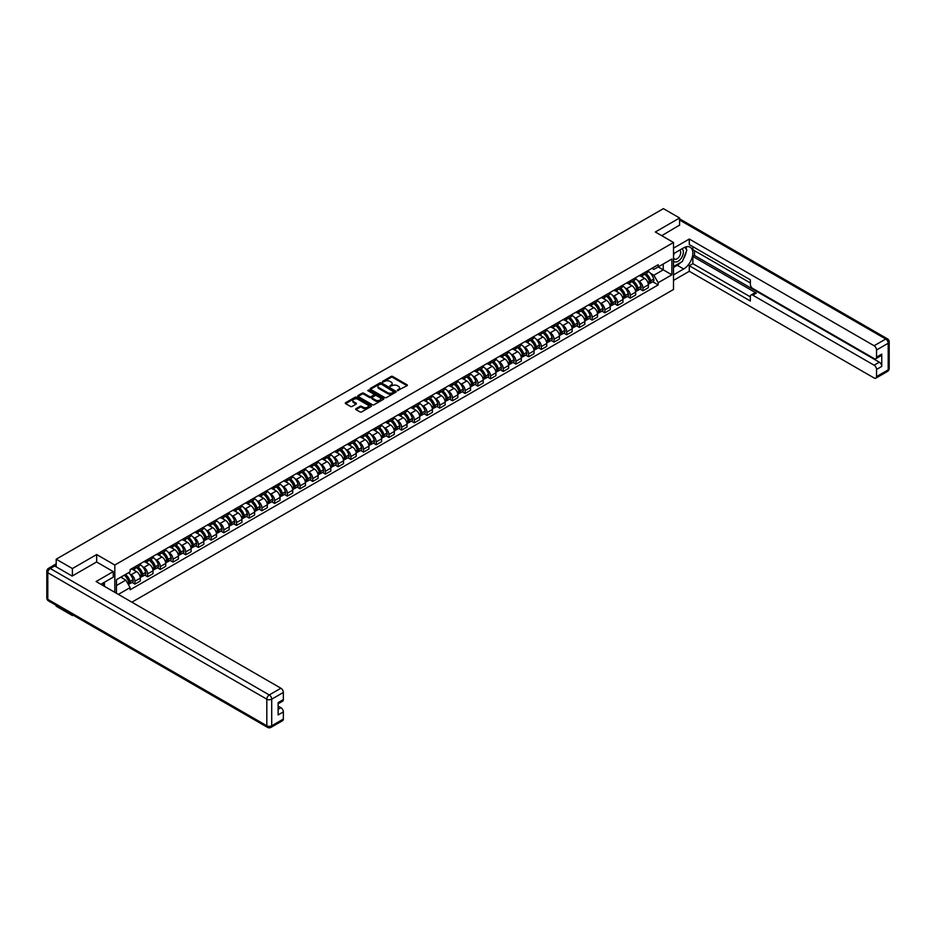 <?xml version="1.0" encoding="UTF-8"?>
<svg xmlns="http://www.w3.org/2000/svg" width="936" height="936" viewBox="0 0 936 936"><rect width="100%" height="100%" fill="white"/><g stroke="black" fill="none" stroke-linecap="round" stroke-linejoin="round"><path stroke-width="1.4" d="M397.437 390.605L407.043 385.702A1.135 0.655 0 0 0 407.043 384.778L392.664 376.471A1.135 0.655 0 0 0 391.061 376.471L382.567 381.373L382.567 382.028L384.79 381.385A3.615 2.083 0 0 1 389.902 381.385L391.108 382.075A3.615 2.083 0 0 1 392.161 383.561A3.615 2.083 0 0 1 391.108 385.035L390.008 386.311L392.219 385.679A3.615 2.083 0 0 1 397.332 385.679L398.537 386.369A3.615 2.083 0 0 1 399.59 387.843A3.615 2.083 0 0 1 398.537 389.329L397.437 389.961M355.984 408.681A1.135 0.655 0 0 0 355.984 409.605L360.009 411.934A1.135 0.655 0 0 0 361.612 411.934L371.042 406.493A1.135 0.655 0 0 0 371.042 405.569L356.663 397.262A1.135 0.655 0 0 0 355.06 397.262L345.63 402.702A1.135 0.655 0 0 0 345.63 403.627L350.509 406.446A1.135 0.655 0 0 0 352.1 406.446L356.136 404.106A1.135 0.655 0 0 0 356.136 403.194L353.726 401.79A3.019 1.743 0 0 1 352.837 400.561A3.019 1.743 0 0 1 354.697 398.947A3.019 1.743 0 0 1 357.997 399.321L367.462 404.797A3.019 1.743 0 0 1 368.351 406.025A3.019 1.743 0 0 1 366.491 407.64A3.019 1.743 0 0 1 363.191 407.265L361.612 406.353A1.135 0.655 0 0 0 360.009 406.353L355.984 408.681L355.984 409.605L360.009 407.289L360.009 406.353M114.812 565.028L96.665 554.545L72.4 568.55L56.195 559.201L663.402 208.634L679.595 217.983L655.34 231.999L673.499 242.482L114.812 565.028L114.812 592.336M384.871 397.578A1.135 0.655 0 0 0 386.463 397.578L395.893 392.137A1.135 0.655 0 0 0 395.893 391.213L381.514 382.906A1.135 0.655 0 0 0 379.911 382.906L370.48 388.358A1.135 0.655 0 0 0 370.48 389.282L384.871 397.578M368.047 390.78L383.456 399.321L374.037 404.761A1.135 0.655 0 0 1 372.446 404.761L358.055 396.454L362.092 394.138L362.092 393.202L358.055 395.53A1.135 0.655 0 0 0 358.055 396.454L358.055 395.53M362.092 394.138A1.135 0.655 0 0 1 363.695 394.138L363.695 393.202A1.135 0.655 0 0 0 362.092 393.202M363.695 393.202L369.521 396.571A1.135 0.655 0 0 0 371.124 396.571L373.803 395.027A1.135 0.655 0 0 0 373.803 394.103L367.731 390.593L368.842 389.949L383.467 398.385A1.135 0.655 0 0 1 383.467 399.309L383.467 398.385M72.4 614.706L72.4 615.56L56.195 606.2L56.195 605.346M131.871 602.187L673.499 289.481L673.499 242.482M72.4 615.56L73.137 615.127M72.4 568.55L72.4 575.933M56.195 559.201L56.195 566.865M679.595 225.365L679.595 217.983M642.962 273.499A5.3 3.054 60 0 1 641.862 275.874L647.244 272.774A5.3 3.054 -120 0 0 648.332 270.399M637.861 280.66L639.218 281.443A5.3 3.054 60 0 1 642.962 287.937L648.332 284.825A5.3 3.054 -120 0 0 644.588 278.343L640.75 276.12M648.332 284.825L648.332 287.691L642.962 290.803L640.048 289.119M641.862 275.874A5.3 3.054 60 0 1 639.265 275.64M642.962 287.937L642.962 290.803M630.267 280.835A5.3 3.054 60 0 1 629.168 283.21L634.538 280.11A5.3 3.054 -120 0 0 635.638 277.735M627.354 296.455L630.267 298.128L635.638 295.027L635.638 292.161A5.3 3.054 -120 0 0 631.894 285.679L628.044 283.456M629.168 283.21A5.3 3.054 60 0 1 626.558 282.976M625.166 287.995L626.512 288.779A5.3 3.054 60 0 1 630.267 295.261L630.267 298.128M617.561 288.171A5.3 3.054 60 0 1 616.461 290.546L621.843 287.446A5.3 3.054 -120 0 0 622.931 285.059M614.648 303.779L617.561 305.464L622.931 302.363L622.931 299.497A5.3 3.054 -120 0 0 619.187 293.003L615.338 290.792M616.461 290.546A5.3 3.054 60 0 1 613.852 290.3M612.46 295.331L613.817 296.115A5.3 3.054 60 0 1 617.561 302.597L617.561 305.464M604.855 295.495A5.3 3.054 60 0 1 603.767 297.882L609.137 294.77A5.3 3.054 -120 0 0 610.237 292.395M601.942 311.115L604.855 312.8L610.237 309.699L610.237 306.832A5.3 3.054 -120 0 0 606.493 300.339L602.644 298.116M603.767 297.882A5.3 3.054 60 0 1 601.158 297.636M599.765 302.656L601.111 303.44A5.3 3.054 60 0 1 604.855 309.933L604.855 312.8M592.16 302.831A5.3 3.054 60 0 1 591.061 305.206L596.431 302.106A5.3 3.054 -120 0 0 597.531 299.731M589.247 318.451L592.16 320.135L597.531 317.023L597.531 314.157A5.3 3.054 -120 0 0 593.787 307.675L589.937 305.452M591.061 305.206A5.3 3.054 60 0 1 588.451 304.972M587.059 309.991L588.416 310.775A5.3 3.054 60 0 1 592.16 317.269L592.16 320.135M579.454 310.167A5.3 3.054 60 0 1 578.366 312.542L583.736 309.442A5.3 3.054 -120 0 0 584.836 307.066M576.541 325.786L579.454 327.46L584.836 324.359L584.836 321.493A5.3 3.054 -120 0 0 581.092 315.011L577.243 312.788M578.366 312.542A5.3 3.054 60 0 1 575.757 312.308M574.353 317.327L575.71 318.111A5.3 3.054 60 0 1 579.454 324.593L579.454 327.46M566.76 317.503A5.3 3.054 60 0 1 565.66 319.878L571.03 316.777A5.3 3.054 -120 0 0 572.13 314.391M563.846 333.111L566.76 334.795L572.13 331.695L572.13 328.829A5.3 3.054 -120 0 0 568.386 322.335L564.537 320.124M565.66 319.878A5.3 3.054 60 0 1 563.051 319.632M561.659 324.663L563.016 325.447A5.3 3.054 60 0 1 566.76 331.929L566.76 334.795M554.053 324.827A5.3 3.054 60 0 1 552.965 327.214L558.336 324.102A5.3 3.054 -120 0 0 559.435 321.727M551.14 340.447L554.053 342.131L559.435 339.031L559.435 336.164A5.3 3.054 -120 0 0 555.68 329.671L551.842 327.448M552.965 327.214A5.3 3.054 60 0 1 550.356 326.968M548.952 331.987L550.309 332.771A5.3 3.054 60 0 1 554.053 339.265L554.053 342.131M541.359 332.163A5.3 3.054 60 0 1 540.259 334.538L545.63 331.438A5.3 3.054 -120 0 0 546.729 329.062M538.446 347.782L541.359 349.467L546.729 346.355L546.729 343.489A5.3 3.054 -120 0 0 542.985 337.007L539.136 334.784M540.259 334.538A5.3 3.054 60 0 1 537.65 334.304M536.258 339.323L537.615 340.107A5.3 3.054 60 0 1 541.359 346.589L541.359 349.467M528.653 339.499A5.3 3.054 60 0 1 527.553 341.874L532.935 338.774A5.3 3.054 -120 0 0 534.023 336.398M525.74 355.107L528.653 356.791L534.023 353.691L534.023 350.825A5.3 3.054 -120 0 0 530.279 344.343L526.441 342.12M527.553 341.874A5.3 3.054 60 0 1 524.956 341.64M523.552 346.659L524.909 347.443A5.3 3.054 60 0 1 528.653 353.925L528.653 356.791M515.958 346.835A5.3 3.054 60 0 1 514.858 349.21L520.229 346.109A5.3 3.054 -120 0 0 521.329 343.723M513.045 362.443L515.958 364.127L521.329 361.027L521.329 358.16A5.3 3.054 -120 0 0 517.585 351.667L513.735 349.456M514.858 349.21A5.3 3.054 60 0 1 512.249 348.964M510.857 353.995L512.214 354.767A5.3 3.054 60 0 1 515.958 361.261L515.958 364.127M503.252 354.159A5.3 3.054 60 0 1 502.152 356.534L507.534 353.434A5.3 3.054 -120 0 0 508.622 351.058M500.339 369.779L503.252 371.463L508.622 368.363L508.622 365.485A5.3 3.054 -120 0 0 504.878 359.003L501.041 356.78M502.152 356.534A5.3 3.054 60 0 1 499.543 356.3M498.151 361.319L499.508 362.103A5.3 3.054 60 0 1 503.252 368.597L503.252 371.463M490.558 361.495A5.3 3.054 60 0 1 489.458 363.87L494.828 360.769A5.3 3.054 -120 0 0 495.928 358.394M487.633 377.114L490.558 378.787L495.928 375.687L495.928 372.82A5.3 3.054 -120 0 0 492.184 366.339L488.335 364.116M489.458 363.87A5.3 3.054 60 0 1 486.849 363.636M485.456 368.655L486.802 369.439A5.3 3.054 60 0 1 490.558 375.921L490.558 378.787M477.851 368.831A5.3 3.054 60 0 1 476.752 371.206L482.134 368.105A5.3 3.054 -120 0 0 483.222 365.73M474.938 384.439L477.851 386.123L483.222 383.023L483.222 380.156A5.3 3.054 -120 0 0 479.478 373.675L475.628 371.452M476.752 371.206A5.3 3.054 60 0 1 474.142 370.972M472.75 375.991L474.107 376.775A5.3 3.054 60 0 1 477.851 383.257L477.851 386.123M465.145 376.155A5.3 3.054 60 0 1 464.057 378.542L469.427 375.441A5.3 3.054 -120 0 0 470.527 373.055M462.232 391.774L465.145 393.459L470.527 390.359L470.527 387.492A5.3 3.054 -120 0 0 466.783 380.999L462.934 378.776M464.057 378.542A5.3 3.054 60 0 1 461.448 378.296M460.056 383.327L461.401 384.099A5.3 3.054 60 0 1 465.145 390.593L465.145 393.459M452.451 383.491A5.3 3.054 60 0 1 451.351 385.866L456.721 382.765A5.3 3.054 -120 0 0 457.821 380.39M449.537 399.11L452.451 400.795L457.821 397.695L457.821 394.816A5.3 3.054 -120 0 0 454.077 388.335L450.228 386.112M451.351 385.866A5.3 3.054 60 0 1 448.742 385.632M447.349 390.651L448.707 391.435A5.3 3.054 60 0 1 452.451 397.929L452.451 400.795M439.745 390.827A5.3 3.054 60 0 1 438.656 393.202L444.027 390.101A5.3 3.054 -120 0 0 445.126 387.726M436.831 406.446L439.745 408.119L445.126 405.019L445.126 402.152A5.3 3.054 -120 0 0 441.382 395.671L437.533 393.448M438.656 393.202A5.3 3.054 60 0 1 436.047 392.968M434.643 397.987L436 398.771A5.3 3.054 60 0 1 439.745 405.253L439.745 408.119M427.05 398.163A5.3 3.054 60 0 1 425.95 400.538L431.32 397.437A5.3 3.054 -120 0 0 432.42 395.062M424.137 413.77L427.05 415.455L432.42 412.355L432.42 409.488A5.3 3.054 -120 0 0 428.676 402.995L424.827 400.784M425.95 400.538A5.3 3.054 60 0 1 423.341 400.292M421.949 405.323L423.306 406.107A5.3 3.054 60 0 1 427.05 412.589L427.05 415.455M414.344 405.487A5.3 3.054 60 0 1 413.256 407.874L418.626 404.761A5.3 3.054 -120 0 0 419.726 402.386M411.43 421.106L414.344 422.791L419.726 419.691L419.726 416.824A5.3 3.054 -120 0 0 415.97 410.331L412.132 408.108M413.256 407.874A5.3 3.054 60 0 1 410.647 407.628M409.243 412.659L410.6 413.431A5.3 3.054 60 0 1 414.344 419.925L414.344 422.791M401.649 412.823A5.3 3.054 60 0 1 400.55 415.198L405.92 412.097A5.3 3.054 -120 0 0 407.02 409.722M398.736 428.442L401.649 430.127L407.02 427.015L407.02 424.148A5.3 3.054 -120 0 0 403.276 417.667L399.426 415.444M400.55 415.198A5.3 3.054 60 0 1 397.94 414.964M396.548 419.983L397.905 420.767A5.3 3.054 60 0 1 401.649 427.261L401.649 430.127M388.943 420.159A5.3 3.054 60 0 1 387.843 422.534L393.225 419.433A5.3 3.054 -120 0 0 394.313 417.058M386.03 435.778L388.943 437.451L394.313 434.351L394.313 431.484A5.3 3.054 -120 0 0 390.569 425.002L386.732 422.779M387.843 422.534A5.3 3.054 60 0 1 385.246 422.3M383.842 427.319L385.199 428.103A5.3 3.054 60 0 1 388.943 434.585L388.943 437.451M376.249 427.495A5.3 3.054 60 0 1 375.149 429.87L380.519 426.769A5.3 3.054 -120 0 0 381.619 424.382M373.335 443.102L376.249 444.787L381.619 441.687L381.619 438.82A5.3 3.054 -120 0 0 377.875 432.327L374.026 430.115M375.149 429.87A5.3 3.054 60 0 1 372.54 429.624M371.147 434.655L372.505 435.439A5.3 3.054 60 0 1 376.249 441.921L376.249 444.787M363.542 434.819A5.3 3.054 60 0 1 362.443 437.206L367.825 434.093A5.3 3.054 -120 0 0 368.913 431.718M360.629 450.438L363.542 452.123L368.913 449.023L368.913 446.156A5.3 3.054 -120 0 0 365.169 439.663L361.331 437.44M362.443 437.206A5.3 3.054 60 0 1 359.834 436.96M358.441 441.979L359.798 442.763A5.3 3.054 60 0 1 363.542 449.257L363.542 452.123M350.848 442.155A5.3 3.054 60 0 1 349.748 444.53L355.118 441.429A5.3 3.054 -120 0 0 356.218 439.054M347.923 457.774L350.848 459.459L356.218 456.347L356.218 453.48A5.3 3.054 -120 0 0 352.474 446.998L348.625 444.775M349.748 444.53A5.3 3.054 60 0 1 347.139 444.296M345.747 449.315L347.092 450.099A5.3 3.054 60 0 1 350.848 456.581L350.848 459.459M338.142 449.491A5.3 3.054 60 0 1 337.042 451.866L342.412 448.765A5.3 3.054 -120 0 0 343.512 446.39M335.228 465.098L338.142 466.783L343.512 463.683L343.512 460.816A5.3 3.054 -120 0 0 339.768 454.334L335.919 452.111M337.042 451.866A5.3 3.054 60 0 1 334.433 451.632M333.04 456.651L334.398 457.435A5.3 3.054 60 0 1 338.142 463.917L338.142 466.783M325.435 456.826A5.3 3.054 60 0 1 324.347 459.202L329.718 456.101A5.3 3.054 -120 0 0 330.817 453.714M322.522 472.434L325.435 474.119L330.817 471.019L330.817 468.152A5.3 3.054 -120 0 0 327.073 461.659L323.224 459.447M324.347 459.202A5.3 3.054 60 0 1 321.738 458.956M320.346 463.987L321.691 464.771A5.3 3.054 60 0 1 325.435 471.253L325.435 474.119M312.741 464.151A5.3 3.054 60 0 1 311.641 466.526L317.011 463.425A5.3 3.054 -120 0 0 318.111 461.05M309.828 479.77L312.741 481.455L318.111 478.354L318.111 475.488A5.3 3.054 -120 0 0 314.367 468.995L310.518 466.771M311.641 466.526A5.3 3.054 60 0 1 309.032 466.292M307.64 471.311L308.997 472.095A5.3 3.054 60 0 1 312.741 478.589L312.741 481.455M300.035 471.487A5.3 3.054 60 0 1 298.947 473.862L304.317 470.761A5.3 3.054 -120 0 0 305.417 468.386M297.121 487.106L300.035 488.779L305.417 485.679L305.417 482.812A5.3 3.054 -120 0 0 301.673 476.33L297.823 474.107M298.947 473.862A5.3 3.054 60 0 1 296.338 473.628M294.934 478.647L296.291 479.431A5.3 3.054 60 0 1 300.035 485.913L300.035 488.779M287.34 478.822A5.3 3.054 60 0 1 286.24 481.198L291.611 478.097A5.3 3.054 -120 0 0 292.711 475.722M284.427 494.43L287.34 496.115L292.711 493.015L292.711 490.148A5.3 3.054 -120 0 0 288.967 483.666L285.117 481.443M286.24 481.198A5.3 3.054 60 0 1 283.631 480.964M282.239 485.983L283.596 486.767A5.3 3.054 60 0 1 287.34 493.249L287.34 496.115M274.634 486.147A5.3 3.054 60 0 1 273.534 488.534L278.916 485.433A5.3 3.054 -120 0 0 280.004 483.046M271.721 501.766L274.634 503.451L280.016 500.35L280.016 497.484A5.3 3.054 -120 0 0 276.26 490.99L272.423 488.779M273.534 488.534A5.3 3.054 60 0 1 270.937 488.288M269.533 493.319L270.89 494.091A5.3 3.054 60 0 1 274.634 500.584L274.634 503.451M261.94 493.483A5.3 3.054 60 0 1 260.84 495.858L266.21 492.757A5.3 3.054 -120 0 0 267.31 490.382M259.026 509.102L261.94 510.787L267.31 507.686L267.31 504.808A5.3 3.054 -120 0 0 263.566 498.326L259.717 496.103M260.84 495.858A5.3 3.054 60 0 1 258.231 495.624M256.838 500.643L258.196 501.427A5.3 3.054 60 0 1 261.94 507.92L261.94 510.787M249.233 500.818A5.3 3.054 60 0 1 248.134 503.194L253.516 500.093A5.3 3.054 -120 0 0 254.604 497.718M246.32 516.438L249.233 518.111L254.604 515.011L254.604 512.144A5.3 3.054 -120 0 0 250.86 505.662L247.022 503.439M248.134 503.194A5.3 3.054 60 0 1 245.536 502.96M244.132 507.979L245.489 508.763A5.3 3.054 60 0 1 249.233 515.245L249.233 518.111M236.539 508.154A5.3 3.054 60 0 1 235.439 510.529L240.809 507.429A5.3 3.054 -120 0 0 241.909 505.054M233.626 523.762L236.539 525.447L241.909 522.346L241.909 519.48A5.3 3.054 -120 0 0 238.165 512.998L234.316 510.775M235.439 510.529A5.3 3.054 60 0 1 232.83 510.284M231.438 515.315L232.783 516.099A5.3 3.054 60 0 1 236.539 522.58L236.539 525.447M223.833 515.479A5.3 3.054 60 0 1 222.733 517.865L228.115 514.753A5.3 3.054 -120 0 0 229.203 512.378M220.919 531.098L223.833 532.783L229.203 529.682L229.203 526.816A5.3 3.054 -120 0 0 225.459 520.322L221.61 518.099M222.733 517.865A5.3 3.054 60 0 1 220.124 517.62M218.731 522.651L220.089 523.423A5.3 3.054 60 0 1 223.833 529.916L223.833 532.783M211.126 522.814A5.3 3.054 60 0 1 210.038 525.19L215.409 522.089A5.3 3.054 -120 0 0 216.508 519.714M208.213 538.434L211.126 540.119L216.508 537.007L216.508 534.14A5.3 3.054 -120 0 0 212.764 527.658L208.915 525.435M210.038 525.19A5.3 3.054 60 0 1 207.429 524.956M206.037 529.975L207.382 530.759A5.3 3.054 60 0 1 211.126 537.252L211.126 540.119M198.432 530.15A5.3 3.054 60 0 1 197.332 532.525L202.702 529.425A5.3 3.054 -120 0 0 203.802 527.05M195.519 545.77L198.432 547.443L203.802 544.342L203.802 541.476A5.3 3.054 -120 0 0 200.058 534.994L196.209 532.771M197.332 532.525A5.3 3.054 60 0 1 194.723 532.291M193.331 537.311L194.688 538.095A5.3 3.054 60 0 1 198.432 544.577L198.432 547.443M185.726 537.486A5.3 3.054 60 0 1 184.638 539.861L190.008 536.761A5.3 3.054 -120 0 0 191.108 534.374M182.812 553.094L185.726 554.779L191.108 551.678L191.108 548.812A5.3 3.054 -120 0 0 187.364 542.318L183.514 540.107M184.638 539.861A5.3 3.054 60 0 1 182.029 539.616M180.636 544.647L181.982 545.431A5.3 3.054 60 0 1 185.726 551.912L185.726 554.779M173.031 544.81A5.3 3.054 60 0 1 171.931 547.197L177.302 544.085A5.3 3.054 -120 0 0 178.402 541.71M170.118 560.43L173.031 562.115L178.402 559.014L178.402 556.148A5.3 3.054 -120 0 0 174.658 549.654L170.808 547.431M171.931 547.197A5.3 3.054 60 0 1 169.322 546.952M167.93 551.971L169.287 552.755A5.3 3.054 60 0 1 173.031 559.248L173.031 562.115M160.325 552.146A5.3 3.054 60 0 1 159.237 554.521L164.607 551.421A5.3 3.054 -120 0 0 165.707 549.046M157.412 567.766L160.325 569.451L165.707 566.338L165.707 563.472A5.3 3.054 -120 0 0 161.951 556.99L158.114 554.767M159.237 554.521A5.3 3.054 60 0 1 156.628 554.288M155.224 559.307L156.581 560.091A5.3 3.054 60 0 1 160.325 566.584L160.325 569.451M147.631 559.482A5.3 3.054 60 0 1 146.531 561.857L151.901 558.757A5.3 3.054 -120 0 0 153.001 556.382M144.717 575.102L147.631 576.775L153.001 573.674L153.001 570.808A5.3 3.054 -120 0 0 149.257 564.326L145.408 562.103M146.531 561.857A5.3 3.054 60 0 1 143.922 561.623M142.529 566.643L143.887 567.427A5.3 3.054 60 0 1 147.631 573.908L147.631 576.775M134.924 566.818A5.3 3.054 60 0 1 133.825 569.193L139.207 566.093A5.3 3.054 -120 0 0 140.295 563.706M132.011 582.426L134.924 584.111L140.295 581.01L140.295 578.144A5.3 3.054 -120 0 0 136.551 571.65L132.713 569.439M133.825 569.193A5.3 3.054 60 0 1 131.227 568.948M129.823 573.979L131.18 574.762A5.3 3.054 60 0 1 134.924 581.244L134.924 584.111M651.959 268.304L653.878 269.416L671.861 259.026L663.238 264.01L663.238 269.837L653.878 275.243L650.567 273.335M116.45 593.272L116.45 579.688L130.127 571.791L130.127 569.591L658.183 264.712L658.183 266.924L671.861 274.821L658.183 282.719L653.878 275.243M671.861 259.026L671.861 274.821M116.45 585.526L125.81 580.121L130.127 587.586L130.127 589.797L658.183 284.918L658.183 282.719M130.127 587.586L118.357 594.383M96.665 554.545L96.665 562.021M125.81 580.121L120.756 577.196M652.755 281.783L658.183 284.918M397.753 390.721L398.537 390.265A3.615 2.083 0 0 0 399.59 388.791L399.59 387.843M392.161 383.561L392.161 384.497A3.615 2.083 0 0 1 391.108 385.971L390.324 386.428M407.043 384.778L407.043 385.702L392.664 377.419A1.135 0.655 0 0 0 391.061 377.419L382.882 382.134M395.893 391.213L395.893 392.137L381.514 383.854A1.135 0.655 0 0 0 379.911 383.854L370.504 389.282L370.48 388.358M393.904 391.997L381.268 384.064L378.998 384.731A3.615 2.083 0 0 0 377.933 386.205A3.615 2.083 0 0 0 378.998 387.691L387.621 392.664A3.615 2.083 0 0 0 392.746 392.664L393.904 391.997L393.904 392.945L393.904 392.289M377.933 386.205L377.933 387.153A3.615 2.083 0 0 0 378.998 388.627L378.998 387.691M393.904 392.945L392.746 393.611A3.615 2.083 0 0 1 387.621 393.611L378.998 388.627M363.695 394.138L369.521 397.507A1.135 0.655 0 0 0 371.124 397.507L373.803 395.963A1.135 0.655 0 0 0 374.131 395.495L374.131 394.559M375.582 400.058A3.019 1.743 0 0 0 378.869 400.444A3.019 1.743 0 0 0 380.741 398.83A3.019 1.743 0 0 0 379.852 397.589L376.518 395.671A1.135 0.655 0 0 0 374.915 395.671L372.247 397.215A1.135 0.655 0 0 0 372.247 398.139L375.582 400.058L375.582 401.006A3.019 1.743 0 0 0 378.869 401.38A3.019 1.743 0 0 0 380.741 399.766L380.741 398.83M371.908 397.671L371.908 398.619A1.135 0.655 0 0 0 372.247 399.075L372.247 398.139M375.582 401.006L372.247 399.075M368.351 406.025L368.351 406.961A3.019 1.743 0 0 1 366.491 408.576A3.019 1.743 0 0 1 363.191 408.201L361.612 407.289A1.135 0.655 0 0 0 360.009 407.289M352.837 400.561L352.837 401.497A3.019 1.743 0 0 0 353.726 402.737L353.726 401.79M356.136 403.194L356.136 404.106L353.726 402.737M371.03 406.493L356.663 398.198A1.135 0.655 0 0 0 355.06 398.198L345.641 403.638L345.63 402.702M644.962 274.096A7.254 4.189 60 0 1 644.998 274.108A7.254 4.189 60 0 1 649.771 280.624L649.818 280.777A1.416 0.819 60 0 1 649.596 281.876A1.416 0.819 60 0 1 649.561 281.9M644.647 274.271A8.752 5.054 60 0 1 649.455 281.49L649.502 281.642A2.902 1.673 60 0 1 649.034 283.924L648.309 284.345M649.537 283.28A2.902 1.673 -120 0 0 650.345 283.175A2.902 1.673 -120 0 0 650.801 280.894L650.754 280.741A8.752 5.054 -120 0 0 645.945 273.523M648.227 271.323A8.752 5.054 60 0 1 653.726 279.022L653.773 279.174A2.902 1.673 60 0 1 653.316 281.455L650.345 283.175M641.663 275.98A8.752 5.054 60 0 1 643.488 277.711M647.747 277.723L648.859 278.366M673.499 253.714L683.666 247.841A12.952 7.476 120 0 1 690.148 247.198A12.952 7.476 120 0 1 692.137 257.575A12.952 7.476 120 0 1 683.666 268.995L673.499 274.868M673.499 280.414L689.294 271.288L689.294 265.742L750.356 300.994L750.356 296.583A3.451 1.989 -120 0 1 751.07 295.004A3.451 1.989 -120 0 1 752.79 295.168L874.107 365.204L879.313 362.197A3.451 1.989 60 0 1 881.759 366.432L881.759 354.112A3.451 1.989 60 0 1 881.045 355.692L875.827 358.71A3.451 1.989 -120 0 0 876.541 357.119L876.541 349.982A3.451 1.989 -120 0 0 874.107 345.747L885.748 339.031L679.595 220.007M694.5 250.708L694.5 255.493L692.874 256.441L692.874 263.683L689.294 265.742M692.874 246.659L692.874 249.76L750.356 282.953M875.827 358.71A3.451 1.989 -120 0 1 874.107 358.535L752.79 288.499A3.451 1.989 -120 0 1 750.356 284.263L750.356 279.852L689.294 244.589L689.294 239.043L874.107 345.747M673.499 248.169L689.294 239.043M689.294 271.288L874.107 377.992A3.451 1.989 -120 0 0 875.827 378.167A3.451 1.989 -120 0 0 876.541 376.588L876.541 369.439A3.451 1.989 -120 0 0 874.107 365.204M679.595 225.085L661.729 235.685M692.874 256.441L756.37 293.097L752.79 295.168M694.5 255.493L879.313 362.197M692.874 263.683L750.356 296.864M751.07 295.004L754.65 292.933A3.451 1.989 60 0 1 756.37 293.097M673.499 267.439L677.243 265.274A12.952 7.476 120 0 0 680.835 262.361M683.397 258.968A12.952 7.476 120 0 0 686.193 251.784M686.404 249.456A12.952 7.476 120 0 0 686.076 246.823M54.651 565.964L50.252 568.503A3.451 1.989 -120 0 0 48.532 568.339L52.919 565.8A3.451 1.989 60 0 1 54.651 565.964L72.154 576.073L96.583 561.974L113.268 571.603L113.268 577.149L101.708 583.83A12.952 7.476 120 0 0 100.924 584.321M113.268 571.603L96.092 581.525L280.905 688.229A3.451 1.989 60 0 1 283.351 692.453L283.351 699.601A3.451 1.989 60 0 1 282.637 701.181L278.132 703.778M104.399 585.398L104.399 582.274M278.132 709.289L280.905 707.686A3.451 1.989 60 0 1 283.351 711.922L283.351 719.059A3.451 1.989 60 0 1 282.637 720.65L270.995 727.366A3.451 1.989 -120 0 0 271.709 725.786L283.351 719.059M283.351 699.601L278.132 702.608L278.132 714.928L283.351 711.922M280.905 707.686L278.132 706.095M673.499 260.898A7.488 4.317 120 0 0 679.442 260.266A7.488 4.317 120 0 0 683.35 252.112A7.488 4.317 120 0 0 681.981 248.812M674.119 253.352A7.488 4.317 120 0 0 673.499 254.697M673.499 257.201A5.125 2.96 120 0 0 674.528 259.05A5.125 2.96 120 0 0 678.471 257.681A5.125 2.96 120 0 0 680.718 252.521A5.125 2.96 120 0 0 679.653 250.181A5.125 2.96 120 0 0 679.63 250.169M674.54 253.106A5.125 2.96 120 0 0 673.499 256.171M684.848 247.244L686.848 250.099L682.449 261.425L673.663 266.503M102.831 583.175L104.715 586.509M632.256 281.42A7.254 4.189 60 0 1 632.303 281.443A7.254 4.189 60 0 1 637.065 287.949L637.112 288.101A1.416 0.819 60 0 1 636.889 289.212A1.416 0.819 60 0 1 636.854 289.224M631.94 281.607A8.752 5.054 60 0 1 636.749 288.826L636.796 288.978A2.902 1.673 60 0 1 636.34 291.26L635.614 291.681M636.831 290.616A2.902 1.673 -120 0 0 637.638 290.511A2.902 1.673 -120 0 0 638.095 288.229L638.059 288.077A8.752 5.054 -120 0 0 633.251 280.858M635.521 278.659A8.752 5.054 60 0 1 641.031 286.357L641.066 286.51A2.902 1.673 60 0 1 640.61 288.791L637.638 290.511M628.957 283.315A8.752 5.054 60 0 1 630.782 285.035M635.041 285.047L636.152 285.691M619.562 288.756A7.254 4.189 60 0 1 619.597 288.779A7.254 4.189 60 0 1 624.37 295.285L624.417 295.437A1.416 0.819 60 0 1 624.195 296.548A1.416 0.819 60 0 1 624.16 296.56M619.246 288.943A8.752 5.054 60 0 1 624.055 296.162L624.09 296.314A2.902 1.673 60 0 1 623.633 298.596L622.908 299.005M624.137 297.952A2.902 1.673 -120 0 0 624.944 297.847A2.902 1.673 -120 0 0 625.4 295.554L625.353 295.413A8.752 5.054 -120 0 0 620.545 288.183M622.826 285.995A8.752 5.054 60 0 1 628.325 293.693L628.372 293.846A2.902 1.673 60 0 1 627.904 296.127L624.944 297.847M616.262 290.651A8.752 5.054 60 0 1 618.088 292.371M622.335 292.383L623.458 293.026M606.856 296.092A7.254 4.189 60 0 1 606.891 296.115A7.254 4.189 60 0 1 611.664 302.62L611.711 302.773A1.416 0.819 60 0 1 611.489 303.872A1.416 0.819 60 0 1 611.454 303.896M606.54 296.267A8.752 5.054 60 0 1 611.348 303.498L611.395 303.638A2.902 1.673 60 0 1 610.939 305.932L610.213 306.341M611.43 305.288A2.902 1.673 -120 0 0 612.238 305.171A2.902 1.673 -120 0 0 612.694 302.89L612.659 302.737A8.752 5.054 -120 0 0 607.85 295.519M610.12 293.331A8.752 5.054 60 0 1 615.631 301.029L615.666 301.181A2.902 1.673 60 0 1 615.209 303.463L612.238 305.171M603.556 297.976A8.752 5.054 60 0 1 605.381 299.707M609.64 299.719L610.752 300.362M594.161 303.428A7.254 4.189 60 0 1 594.196 303.44A7.254 4.189 60 0 1 598.97 309.956L599.005 310.108A1.416 0.819 60 0 1 598.783 311.208A1.416 0.819 60 0 1 598.759 311.232M593.845 303.603A8.752 5.054 60 0 1 598.654 310.822L598.689 310.974A2.902 1.673 60 0 1 598.233 313.256L597.507 313.677M598.736 312.612A2.902 1.673 -120 0 0 599.531 312.507A2.902 1.673 -120 0 0 599.999 310.225L599.953 310.073A8.752 5.054 -120 0 0 595.144 302.855M597.425 300.655A8.752 5.054 60 0 1 602.924 308.353L602.971 308.506A2.902 1.673 60 0 1 602.503 310.787L599.531 312.507M590.862 305.311A8.752 5.054 60 0 1 592.687 307.031M596.934 307.043L598.057 307.698M581.455 310.752A7.254 4.189 60 0 1 581.49 310.775A7.254 4.189 60 0 1 586.264 317.281L586.31 317.433A1.416 0.819 60 0 1 586.088 318.544A1.416 0.819 60 0 1 586.053 318.556M581.139 310.939A8.752 5.054 60 0 1 585.948 318.158L585.995 318.31A2.902 1.673 60 0 1 585.538 320.592L584.813 321.013M586.03 319.948A2.902 1.673 -120 0 0 586.837 319.843A2.902 1.673 -120 0 0 587.293 317.561L587.246 317.409A8.752 5.054 -120 0 0 582.438 310.19M584.719 307.991A8.752 5.054 60 0 1 590.218 315.689L590.265 315.841A2.902 1.673 60 0 1 589.809 318.123L586.837 319.843M578.155 312.647A8.752 5.054 60 0 1 579.981 314.367M584.24 314.379L585.351 315.022M568.76 318.088A7.254 4.189 60 0 1 568.795 318.111A7.254 4.189 60 0 1 573.569 324.616L573.604 324.769A1.416 0.819 60 0 1 573.382 325.88A1.416 0.819 60 0 1 573.358 325.892M568.444 318.275A8.752 5.054 60 0 1 573.253 325.494L573.288 325.646A2.902 1.673 60 0 1 572.832 327.928L572.107 328.337M573.323 327.284A2.902 1.673 -120 0 0 574.131 327.167A2.902 1.673 -120 0 0 574.599 324.886L574.552 324.745A8.752 5.054 -120 0 0 569.743 317.515M572.025 315.327A8.752 5.054 60 0 1 577.524 323.025L577.57 323.177A2.902 1.673 60 0 1 577.102 325.459L574.131 327.167M565.449 319.972A8.752 5.054 60 0 1 567.286 321.703M571.533 321.715L572.656 322.358M556.054 325.424A7.254 4.189 60 0 1 556.089 325.447A7.254 4.189 60 0 1 560.863 331.952L560.91 332.105A1.416 0.819 60 0 1 560.687 333.204A1.416 0.819 60 0 1 560.652 333.228M555.738 325.599A8.752 5.054 60 0 1 560.547 332.83L560.594 332.97A2.902 1.673 60 0 1 560.126 335.252L559.412 335.673M560.629 334.62A2.902 1.673 -120 0 0 561.436 334.503A2.902 1.673 -120 0 0 561.892 332.221L561.846 332.069A8.752 5.054 -120 0 0 557.037 324.85M559.318 322.663A8.752 5.054 60 0 1 564.817 330.361L564.864 330.502A2.902 1.673 60 0 1 564.408 332.795L561.436 334.503M552.755 327.308A8.752 5.054 60 0 1 554.58 329.039M558.839 329.051L559.95 329.694M543.36 332.76A7.254 4.189 60 0 1 543.395 332.771A7.254 4.189 60 0 1 548.168 339.288L548.203 339.429A1.416 0.819 60 0 1 547.981 340.54A1.416 0.819 60 0 1 547.958 340.564M543.032 332.935A8.752 5.054 60 0 1 547.841 340.154L547.888 340.306A2.902 1.673 60 0 1 547.431 342.588L546.706 343.009M547.923 341.944A2.902 1.673 -120 0 0 548.73 341.839A2.902 1.673 -120 0 0 549.186 339.557L549.151 339.405A8.752 5.054 -120 0 0 544.342 332.186M546.624 329.987A8.752 5.054 60 0 1 552.123 337.685L552.158 337.837A2.902 1.673 60 0 1 551.702 340.119L548.73 341.839M540.049 334.643A8.752 5.054 60 0 1 541.885 336.363M546.133 336.375L547.256 337.019M530.654 340.084A7.254 4.189 60 0 1 530.689 340.107A7.254 4.189 60 0 1 535.462 346.612L535.509 346.765A1.416 0.819 60 0 1 535.287 347.876A1.416 0.819 60 0 1 535.252 347.888M530.338 340.271A8.752 5.054 60 0 1 535.146 347.49L535.193 347.642A2.902 1.673 60 0 1 534.725 349.924L534.011 350.345M535.228 349.28A2.902 1.673 -120 0 0 536.035 349.175A2.902 1.673 -120 0 0 536.492 346.893L536.445 346.741A8.752 5.054 -120 0 0 531.636 339.522M533.918 337.323A8.752 5.054 60 0 1 539.417 345.021L539.464 345.173A2.902 1.673 60 0 1 539.007 347.455L536.035 349.175M527.354 341.979A8.752 5.054 60 0 1 529.179 343.699M533.438 343.711L534.55 344.354M517.947 347.42A7.254 4.189 60 0 1 517.994 347.443A7.254 4.189 60 0 1 522.768 353.948L522.803 354.1A1.416 0.819 60 0 1 522.58 355.212A1.416 0.819 60 0 1 522.545 355.224M517.631 347.607A8.752 5.054 60 0 1 522.44 354.826L522.487 354.978A2.902 1.673 60 0 1 522.031 357.26L521.305 357.669M522.522 356.616A2.902 1.673 -120 0 0 523.329 356.499A2.902 1.673 -120 0 0 523.786 354.217L523.75 354.065A8.752 5.054 -120 0 0 518.942 346.846M521.223 344.659A8.752 5.054 60 0 1 526.722 352.357L526.757 352.509A2.902 1.673 60 0 1 526.301 354.791L523.329 356.499M514.648 349.303A8.752 5.054 60 0 1 516.473 351.035M520.732 351.047L521.843 351.69M505.253 354.756A7.254 4.189 60 0 1 505.288 354.767A7.254 4.189 60 0 1 510.061 361.284L510.108 361.436A1.416 0.819 60 0 1 509.886 362.536A1.416 0.819 60 0 1 509.851 362.56M504.937 354.931A8.752 5.054 60 0 1 509.746 362.15L509.781 362.302A2.902 1.673 60 0 1 509.324 364.584L508.599 365.005M509.827 363.94A2.902 1.673 -120 0 0 510.635 363.835A2.902 1.673 -120 0 0 511.091 361.553L511.044 361.401A8.752 5.054 -120 0 0 506.236 354.182M508.517 351.995A8.752 5.054 60 0 1 514.016 359.693L514.063 359.834A2.902 1.673 60 0 1 513.607 362.115L510.635 363.835M501.953 356.639A8.752 5.054 60 0 1 503.779 358.371M508.037 358.383L509.149 359.026M492.547 362.08A7.254 4.189 60 0 1 492.593 362.103A7.254 4.189 60 0 1 497.355 368.62L497.402 368.761A1.416 0.819 60 0 1 497.18 369.872A1.416 0.819 60 0 1 497.145 369.895M492.231 362.267A8.752 5.054 60 0 1 497.039 369.486L497.086 369.638A2.902 1.673 60 0 1 496.63 371.92L495.904 372.341M497.121 371.276A2.902 1.673 -120 0 0 497.929 371.171A2.902 1.673 -120 0 0 498.385 368.889L498.35 368.737A8.752 5.054 -120 0 0 493.541 361.518M495.811 359.319A8.752 5.054 60 0 1 501.322 367.017L501.357 367.169A2.902 1.673 60 0 1 500.9 369.451L497.929 371.171M489.247 363.975A8.752 5.054 60 0 1 491.072 365.695M495.331 365.707L496.443 366.35M479.852 369.416A7.254 4.189 60 0 1 479.887 369.439A7.254 4.189 60 0 1 484.661 375.944L484.708 376.096A1.416 0.819 60 0 1 484.485 377.208A1.416 0.819 60 0 1 484.45 377.22M479.536 369.603A8.752 5.054 60 0 1 484.345 376.822L484.38 376.974A2.902 1.673 60 0 1 483.924 379.255L483.198 379.677M484.427 378.612A2.902 1.673 -120 0 0 485.222 378.507A2.902 1.673 -120 0 0 485.69 376.225L485.644 376.073A8.752 5.054 -120 0 0 480.835 368.854M483.116 366.655A8.752 5.054 60 0 1 488.615 374.353L488.662 374.505A2.902 1.673 60 0 1 488.194 376.787L485.222 378.507M476.553 371.311A8.752 5.054 60 0 1 478.378 373.031M482.625 373.043L483.748 373.686M467.146 376.752A7.254 4.189 60 0 1 467.181 376.775A7.254 4.189 60 0 1 471.955 383.28L472.001 383.432A1.416 0.819 60 0 1 471.779 384.544A1.416 0.819 60 0 1 471.744 384.556M466.83 376.939A8.752 5.054 60 0 1 471.639 384.158L471.685 384.31A2.902 1.673 60 0 1 471.229 386.591L470.504 387.001M471.721 385.948A2.902 1.673 -120 0 0 472.528 385.831A2.902 1.673 -120 0 0 472.984 383.549L472.949 383.397A8.752 5.054 -120 0 0 468.14 376.178M470.41 373.99A8.752 5.054 60 0 1 475.921 381.689L475.956 381.841A2.902 1.673 60 0 1 475.5 384.123L472.528 385.831M463.846 378.635A8.752 5.054 60 0 1 465.672 380.367M469.93 380.379L471.042 381.022M454.451 384.088A7.254 4.189 60 0 1 454.486 384.099A7.254 4.189 60 0 1 459.26 390.616L459.295 390.768A1.416 0.819 60 0 1 459.073 391.868A1.416 0.819 60 0 1 459.05 391.891M454.135 384.263A8.752 5.054 60 0 1 458.944 391.482L458.979 391.634A2.902 1.673 60 0 1 458.523 393.916L457.798 394.337M459.026 393.272A2.902 1.673 -120 0 0 459.822 393.167A2.902 1.673 -120 0 0 460.29 390.885L460.243 390.733A8.752 5.054 -120 0 0 455.434 383.514M457.716 381.326A8.752 5.054 60 0 1 463.215 389.013L463.261 389.165A2.902 1.673 60 0 1 462.793 391.447L459.822 393.167M451.152 385.971A8.752 5.054 60 0 1 452.977 387.703M457.224 387.715L458.347 388.358M441.745 391.412A7.254 4.189 60 0 1 441.78 391.435A7.254 4.189 60 0 1 446.554 397.952L446.601 398.092A1.416 0.819 60 0 1 446.378 399.204A1.416 0.819 60 0 1 446.343 399.216M441.429 391.599A8.752 5.054 60 0 1 446.238 398.818L446.285 398.97A2.902 1.673 60 0 1 445.817 401.251L445.103 401.673M446.32 400.608A2.902 1.673 -120 0 0 447.127 400.503A2.902 1.673 -120 0 0 447.583 398.221L447.537 398.069A8.752 5.054 -120 0 0 442.728 390.85M445.01 388.651A8.752 5.054 60 0 1 450.508 396.349L450.555 396.501A2.902 1.673 60 0 1 450.099 398.783L447.127 400.503M438.446 393.307A8.752 5.054 60 0 1 440.271 395.027M444.53 395.039L445.641 395.682M429.051 398.748A7.254 4.189 60 0 1 429.086 398.771A7.254 4.189 60 0 1 433.859 405.276L433.894 405.428A1.416 0.819 60 0 1 433.672 406.54A1.416 0.819 60 0 1 433.649 406.552M428.735 398.935A8.752 5.054 60 0 1 433.543 406.154L433.579 406.306A2.902 1.673 60 0 1 433.122 408.587L432.397 408.997M433.614 407.944A2.902 1.673 -120 0 0 434.421 407.839A2.902 1.673 -120 0 0 434.889 405.545L434.842 405.405A8.752 5.054 -120 0 0 430.034 398.174M432.315 395.986A8.752 5.054 60 0 1 437.814 403.685L437.861 403.837A2.902 1.673 60 0 1 437.393 406.119L434.421 407.839M425.74 400.643A8.752 5.054 60 0 1 427.576 402.363M431.824 402.375L432.947 403.018M416.344 406.084A7.254 4.189 60 0 1 416.38 406.107A7.254 4.189 60 0 1 421.153 412.612L421.2 412.764A1.416 0.819 60 0 1 420.978 413.864A1.416 0.819 60 0 1 420.943 413.887M416.029 406.271A8.752 5.054 60 0 1 420.837 413.49L420.884 413.63A2.902 1.673 60 0 1 420.416 415.923L419.702 416.333M420.919 415.28A2.902 1.673 -120 0 0 421.726 415.163A2.902 1.673 -120 0 0 422.183 412.881L422.136 412.729A8.752 5.054 -120 0 0 417.327 405.51M419.609 403.322A8.752 5.054 60 0 1 425.108 411.021L425.155 411.173A2.902 1.673 60 0 1 424.698 413.455L421.726 415.163M413.045 407.967A8.752 5.054 60 0 1 414.87 409.699M419.129 409.711L420.241 410.354M403.65 413.42A7.254 4.189 60 0 1 403.685 413.431A7.254 4.189 60 0 1 408.459 419.948L408.494 420.1A1.416 0.819 60 0 1 408.271 421.2A1.416 0.819 60 0 1 408.248 421.223M403.322 413.595A8.752 5.054 60 0 1 408.131 420.814L408.178 420.966A2.902 1.673 60 0 1 407.722 423.248L406.996 423.669M408.213 422.604A2.902 1.673 -120 0 0 409.02 422.499A2.902 1.673 -120 0 0 409.477 420.217L409.441 420.065A8.752 5.054 -120 0 0 404.633 412.846M406.914 410.647A8.752 5.054 60 0 1 412.413 418.345L412.448 418.497A2.902 1.673 60 0 1 411.992 420.779L409.02 422.499M400.339 415.303A8.752 5.054 60 0 1 402.176 417.023M406.423 417.046L407.546 417.69M390.944 420.744A7.254 4.189 60 0 1 390.979 420.767A7.254 4.189 60 0 1 395.752 427.272L395.799 427.424A1.416 0.819 60 0 1 395.577 428.536A1.416 0.819 60 0 1 395.542 428.548M390.628 420.931A8.752 5.054 60 0 1 395.437 428.15L395.483 428.302A2.902 1.673 60 0 1 395.015 430.583L394.302 431.005M395.519 429.94A2.902 1.673 -120 0 0 396.326 429.835A2.902 1.673 -120 0 0 396.782 427.553L396.735 427.401A8.752 5.054 -120 0 0 391.927 420.182M394.208 417.982A8.752 5.054 60 0 1 399.707 425.681L399.754 425.833A2.902 1.673 60 0 1 399.298 428.115L396.326 429.835M387.644 422.639A8.752 5.054 60 0 1 389.47 424.359M393.728 424.371L394.84 425.014M378.238 428.08A7.254 4.189 60 0 1 378.284 428.103A7.254 4.189 60 0 1 383.058 434.608L383.093 434.76A1.416 0.819 60 0 1 382.871 435.872A1.416 0.819 60 0 1 382.836 435.883M377.922 428.267A8.752 5.054 60 0 1 382.73 435.486L382.777 435.638A2.902 1.673 60 0 1 382.321 437.919L381.595 438.329M382.812 437.276A2.902 1.673 -120 0 0 383.62 437.159A2.902 1.673 -120 0 0 384.076 434.877L384.041 434.737A8.752 5.054 -120 0 0 379.232 427.506M381.502 425.318A8.752 5.054 60 0 1 387.013 433.017L387.048 433.169A2.902 1.673 60 0 1 386.591 435.451L383.62 437.159M374.938 429.975A8.752 5.054 60 0 1 376.763 431.695M381.022 431.707L382.134 432.35M365.543 435.415A7.254 4.189 60 0 1 365.578 435.439A7.254 4.189 60 0 1 370.352 441.944L370.399 442.096A1.416 0.819 60 0 1 370.176 443.196A1.416 0.819 60 0 1 370.141 443.219M365.227 435.591A8.752 5.054 60 0 1 370.036 442.822L370.071 442.962A2.902 1.673 60 0 1 369.615 445.255L368.889 445.665M370.118 444.612A2.902 1.673 -120 0 0 370.925 444.495A2.902 1.673 -120 0 0 371.381 442.213L371.335 442.061A8.752 5.054 -120 0 0 366.526 434.842M368.807 432.654A8.752 5.054 60 0 1 374.306 440.353L374.353 440.493A2.902 1.673 60 0 1 373.897 442.786L370.925 444.495M362.244 437.299A8.752 5.054 60 0 1 364.069 439.031M368.328 439.042L369.439 439.686M352.837 442.751A7.254 4.189 60 0 1 352.872 442.763A7.254 4.189 60 0 1 357.646 449.28L357.692 449.432A1.416 0.819 60 0 1 357.47 450.532A1.416 0.819 60 0 1 357.435 450.555M352.521 442.927A8.752 5.054 60 0 1 357.33 450.146L357.376 450.298A2.902 1.673 60 0 1 356.92 452.579L356.195 453.001M357.412 451.936A2.902 1.673 -120 0 0 358.219 451.831A2.902 1.673 -120 0 0 358.675 449.549L358.64 449.397A8.752 5.054 -120 0 0 353.831 442.178M356.101 439.978A8.752 5.054 60 0 1 361.612 447.677L361.647 447.829A2.902 1.673 60 0 1 361.191 450.111L358.219 451.831M349.537 444.635A8.752 5.054 60 0 1 351.363 446.355M355.621 446.367L356.733 447.022M340.142 450.076A7.254 4.189 60 0 1 340.177 450.099A7.254 4.189 60 0 1 344.951 456.604L344.998 456.756A1.416 0.819 60 0 1 344.764 457.868A1.416 0.819 60 0 1 344.74 457.88M339.826 450.263A8.752 5.054 60 0 1 344.635 457.482L344.67 457.634A2.902 1.673 60 0 1 344.214 459.915L343.489 460.336M344.717 459.272A2.902 1.673 -120 0 0 345.513 459.166A2.902 1.673 -120 0 0 345.981 456.885L345.934 456.733A8.752 5.054 -120 0 0 341.125 449.514M343.407 447.314A8.752 5.054 60 0 1 348.906 455.013L348.952 455.165A2.902 1.673 60 0 1 348.485 457.447L345.513 459.166M336.843 451.971A8.752 5.054 60 0 1 338.668 453.691M342.915 453.703L344.038 454.346M327.436 457.411A7.254 4.189 60 0 1 327.471 457.435A7.254 4.189 60 0 1 332.245 463.94L332.292 464.092A1.416 0.819 60 0 1 332.069 465.204A1.416 0.819 60 0 1 332.034 465.215M327.12 457.599A8.752 5.054 60 0 1 331.929 464.818L331.976 464.97A2.902 1.673 60 0 1 331.519 467.251L330.794 467.661M332.011 466.608A2.902 1.673 -120 0 0 332.818 466.491A2.902 1.673 -120 0 0 333.274 464.209L333.239 464.057A8.752 5.054 -120 0 0 328.419 456.838M330.7 454.65A8.752 5.054 60 0 1 336.2 462.349L336.246 462.501A2.902 1.673 60 0 1 335.79 464.782L332.818 466.491M324.137 459.295A8.752 5.054 60 0 1 325.962 461.027M330.221 461.038L331.332 461.682M314.742 464.747A7.254 4.189 60 0 1 314.777 464.771A7.254 4.189 60 0 1 319.55 471.276L319.585 471.428A1.416 0.819 60 0 1 319.363 472.528A1.416 0.819 60 0 1 319.34 472.551M314.426 464.923A8.752 5.054 60 0 1 319.235 472.142L319.27 472.294A2.902 1.673 60 0 1 318.813 474.575L318.088 474.997M319.316 473.932A2.902 1.673 -120 0 0 320.112 473.827A2.902 1.673 -120 0 0 320.58 471.545L320.533 471.393A8.752 5.054 -120 0 0 315.725 464.174M318.006 461.986A8.752 5.054 60 0 1 323.505 469.685L323.552 469.825A2.902 1.673 60 0 1 323.084 472.118L320.112 473.827M311.442 466.631A8.752 5.054 60 0 1 313.267 468.363M317.515 468.374L318.638 469.018M302.035 472.072A7.254 4.189 60 0 1 302.071 472.095A7.254 4.189 60 0 1 306.844 478.612L306.891 478.752A1.416 0.819 60 0 1 306.669 479.864A1.416 0.819 60 0 1 306.634 479.887M301.72 472.259A8.752 5.054 60 0 1 306.528 479.478L306.575 479.63A2.902 1.673 60 0 1 306.107 481.911L305.393 482.332M306.61 481.268A2.902 1.673 -120 0 0 307.417 481.162A2.902 1.673 -120 0 0 307.874 478.881L307.827 478.729A8.752 5.054 -120 0 0 303.018 471.51M305.3 469.31A8.752 5.054 60 0 1 310.799 477.009L310.846 477.161A2.902 1.673 60 0 1 310.389 479.443L307.417 481.162M298.736 473.967A8.752 5.054 60 0 1 300.561 475.687M304.82 475.699L305.932 476.342M289.341 479.407A7.254 4.189 60 0 1 289.376 479.431A7.254 4.189 60 0 1 294.15 485.936L294.185 486.088A1.416 0.819 60 0 1 293.962 487.2A1.416 0.819 60 0 1 293.939 487.211M289.025 479.595A8.752 5.054 60 0 1 293.834 486.814L293.869 486.966A2.902 1.673 60 0 1 293.413 489.247L292.687 489.668M293.904 488.604A2.902 1.673 -120 0 0 294.711 488.498A2.902 1.673 -120 0 0 295.179 486.217L295.132 486.065A8.752 5.054 -120 0 0 290.324 478.846M292.605 476.646A8.752 5.054 60 0 1 298.104 484.345L298.151 484.497A2.902 1.673 60 0 1 297.683 486.779L294.711 488.498M286.03 481.303A8.752 5.054 60 0 1 287.867 483.023M292.114 483.034L293.237 483.678M276.635 486.743A7.254 4.189 60 0 1 276.67 486.767A7.254 4.189 60 0 1 281.443 493.272L281.49 493.424A1.416 0.819 60 0 1 281.268 494.536A1.416 0.819 60 0 1 281.233 494.547M276.319 486.931A8.752 5.054 60 0 1 281.128 494.149L281.174 494.302A2.902 1.673 60 0 1 280.706 496.583L279.993 496.993M281.209 495.94A2.902 1.673 -120 0 0 282.017 495.823A2.902 1.673 -120 0 0 282.473 493.541L282.426 493.389A8.752 5.054 -120 0 0 277.618 486.17M279.899 483.982A8.752 5.054 60 0 1 285.398 491.681L285.445 491.833A2.902 1.673 60 0 1 284.989 494.114L282.017 495.823M273.335 488.627A8.752 5.054 60 0 1 275.161 490.359M279.419 490.37L280.531 491.014M263.94 494.079A7.254 4.189 60 0 1 263.975 494.091A7.254 4.189 60 0 1 268.749 500.608L268.784 500.76A1.416 0.819 60 0 1 268.562 501.86A1.416 0.819 60 0 1 268.527 501.883M263.613 494.255A8.752 5.054 60 0 1 268.421 501.474L268.468 501.626A2.902 1.673 60 0 1 268.012 503.907L267.286 504.328M268.503 503.264A2.902 1.673 -120 0 0 269.311 503.159A2.902 1.673 -120 0 0 269.767 500.877L269.732 500.725A8.752 5.054 -120 0 0 264.923 493.506M267.205 491.318A8.752 5.054 60 0 1 272.704 499.017L272.739 499.157A2.902 1.673 60 0 1 272.282 501.439L269.311 503.159M260.629 495.963A8.752 5.054 60 0 1 262.466 497.695M266.713 497.706L267.825 498.35M251.234 501.404A7.254 4.189 60 0 1 251.269 501.427A7.254 4.189 60 0 1 256.043 507.944L256.09 508.084A1.416 0.819 60 0 1 255.867 509.196A1.416 0.819 60 0 1 255.832 509.207M250.918 501.591A8.752 5.054 60 0 1 255.727 508.81L255.774 508.962A2.902 1.673 60 0 1 255.306 511.243L254.592 511.664M255.809 510.6A2.902 1.673 -120 0 0 256.616 510.494A2.902 1.673 -120 0 0 257.072 508.213L257.026 508.061A8.752 5.054 -120 0 0 252.217 500.842M254.498 498.642A8.752 5.054 60 0 1 259.997 506.341L260.044 506.493A2.902 1.673 60 0 1 259.588 508.774L256.616 510.494M247.935 503.299A8.752 5.054 60 0 1 249.76 505.019M254.019 505.03L255.13 505.674M238.528 508.739A7.254 4.189 60 0 1 238.575 508.763A7.254 4.189 60 0 1 243.337 515.268L243.383 515.42A1.416 0.819 60 0 1 243.161 516.532A1.416 0.819 60 0 1 243.126 516.543M238.212 508.927A8.752 5.054 60 0 1 243.021 516.145L243.067 516.298A2.902 1.673 60 0 1 242.611 518.579L241.886 519M243.103 517.936A2.902 1.673 -120 0 0 243.91 517.83A2.902 1.673 -120 0 0 244.366 515.537L244.331 515.397A8.752 5.054 -120 0 0 239.522 508.178M241.792 505.978A8.752 5.054 60 0 1 247.303 513.677L247.338 513.829A2.902 1.673 60 0 1 246.882 516.11L243.91 517.83M235.228 510.635A8.752 5.054 60 0 1 237.054 512.355M241.312 512.366L242.424 513.01M225.833 516.075A7.254 4.189 60 0 1 225.869 516.099A7.254 4.189 60 0 1 230.642 522.604L230.689 522.756A1.416 0.819 60 0 1 230.467 523.867A1.416 0.819 60 0 1 230.431 523.879M225.517 516.262A8.752 5.054 60 0 1 230.326 523.481L230.361 523.622A2.902 1.673 60 0 1 229.905 525.915L229.18 526.324M230.408 525.271A2.902 1.673 -120 0 0 231.215 525.154A2.902 1.673 -120 0 0 231.672 522.873L231.625 522.721A8.752 5.054 -120 0 0 226.816 515.502M229.098 513.314A8.752 5.054 60 0 1 234.597 521.013L234.643 521.165A2.902 1.673 60 0 1 234.187 523.446L231.215 525.154M222.534 517.959A8.752 5.054 60 0 1 224.359 519.691M228.606 519.702L229.729 520.346M213.127 523.411A7.254 4.189 60 0 1 213.162 523.423A7.254 4.189 60 0 1 217.936 529.94L217.983 530.092A1.416 0.819 60 0 1 217.76 531.192A1.416 0.819 60 0 1 217.725 531.215M212.811 523.587A8.752 5.054 60 0 1 217.62 530.806L217.667 530.958A2.902 1.673 60 0 1 217.21 533.239L216.485 533.66M217.702 532.596A2.902 1.673 -120 0 0 218.509 532.49A2.902 1.673 -120 0 0 218.965 530.209L218.93 530.057A8.752 5.054 -120 0 0 214.122 522.838M216.391 520.638A8.752 5.054 60 0 1 221.902 528.337L221.937 528.489A2.902 1.673 60 0 1 221.481 530.77L218.509 532.49M209.828 525.295A8.752 5.054 60 0 1 211.653 527.026M215.912 527.038L217.023 527.682M200.433 530.735A7.254 4.189 60 0 1 200.468 530.759A7.254 4.189 60 0 1 205.241 537.264L205.288 537.416A1.416 0.819 60 0 1 205.054 538.528A1.416 0.819 60 0 1 205.031 538.539M200.117 530.923A8.752 5.054 60 0 1 204.925 538.141L204.961 538.294A2.902 1.673 60 0 1 204.504 540.575L203.779 540.996M205.007 539.932A2.902 1.673 -120 0 0 205.803 539.826A2.902 1.673 -120 0 0 206.271 537.545L206.224 537.393A8.752 5.054 -120 0 0 201.415 530.174M203.697 527.974A8.752 5.054 60 0 1 209.196 535.673L209.243 535.825A2.902 1.673 60 0 1 208.775 538.106L205.803 539.826M197.133 532.631A8.752 5.054 60 0 1 198.959 534.351M203.206 534.362L204.329 535.006M187.726 538.071A7.254 4.189 60 0 1 187.762 538.095A7.254 4.189 60 0 1 192.535 544.6L192.582 544.752A1.416 0.819 60 0 1 192.36 545.863A1.416 0.819 60 0 1 192.325 545.875M187.411 538.259A8.752 5.054 60 0 1 192.219 545.477L192.266 545.63A2.902 1.673 60 0 1 191.81 547.911L191.084 548.32M192.301 547.267A2.902 1.673 -120 0 0 193.108 547.162A2.902 1.673 -120 0 0 193.565 544.869L193.518 544.729A8.752 5.054 -120 0 0 188.709 537.498M190.991 535.31A8.752 5.054 60 0 1 196.49 543.009L196.537 543.161A2.902 1.673 60 0 1 196.08 545.442L193.108 547.162M184.427 539.967A8.752 5.054 60 0 1 186.252 541.687M190.511 541.698L191.623 542.342M175.032 545.407A7.254 4.189 60 0 1 175.067 545.431A7.254 4.189 60 0 1 179.841 551.936L179.876 552.088A1.416 0.819 60 0 1 179.654 553.188A1.416 0.819 60 0 1 179.63 553.211M174.716 545.583A8.752 5.054 60 0 1 179.525 552.813L179.56 552.954A2.902 1.673 60 0 1 179.104 555.247L178.378 555.656M179.595 554.603A2.902 1.673 -120 0 0 180.402 554.486A2.902 1.673 -120 0 0 180.87 552.205L180.823 552.053A8.752 5.054 -120 0 0 176.015 544.834M178.296 542.646A8.752 5.054 60 0 1 183.795 550.345L183.842 550.497A2.902 1.673 60 0 1 183.374 552.778L180.402 554.486M171.721 547.291A8.752 5.054 60 0 1 173.558 549.022M177.805 549.034L178.928 549.678M162.326 552.743A7.254 4.189 60 0 1 162.361 552.755A7.254 4.189 60 0 1 167.134 559.272L167.181 559.424A1.416 0.819 60 0 1 166.959 560.524A1.416 0.819 60 0 1 166.924 560.547M162.01 552.919A8.752 5.054 60 0 1 166.819 560.137L166.865 560.29A2.902 1.673 60 0 1 166.397 562.571L165.684 562.992M166.9 561.928A2.902 1.673 -120 0 0 167.708 561.822A2.902 1.673 -120 0 0 168.164 559.541L168.117 559.389A8.752 5.054 -120 0 0 163.309 552.17M165.59 549.97A8.752 5.054 60 0 1 171.089 557.669L171.136 557.821A2.902 1.673 60 0 1 170.68 560.102L167.708 561.822M159.026 554.627A8.752 5.054 60 0 1 160.852 556.347M165.11 556.358L166.222 557.014M149.631 560.067A7.254 4.189 60 0 1 149.666 560.091A7.254 4.189 60 0 1 154.44 566.596L154.475 566.748A1.416 0.819 60 0 1 154.253 567.86A1.416 0.819 60 0 1 154.229 567.871M149.304 560.255A8.752 5.054 60 0 1 154.124 567.473L154.159 567.625A2.902 1.673 60 0 1 153.703 569.907L152.977 570.328M154.194 569.264A2.902 1.673 -120 0 0 155.002 569.158A2.902 1.673 -120 0 0 155.458 566.877L155.423 566.725A8.752 5.054 -120 0 0 150.614 559.506M152.896 557.306A8.752 5.054 60 0 1 158.395 565.005L158.43 565.157A2.902 1.673 60 0 1 157.973 567.438L155.002 569.158M146.32 561.963A8.752 5.054 60 0 1 148.157 563.683M152.404 563.694L153.527 564.338M136.925 567.403A7.254 4.189 60 0 1 136.96 567.427A7.254 4.189 60 0 1 141.734 573.932L141.781 574.084A1.416 0.819 60 0 1 141.558 575.195A1.416 0.819 60 0 1 141.523 575.207M136.609 567.59A8.752 5.054 60 0 1 141.418 574.809L141.465 574.961A2.902 1.673 60 0 1 140.997 577.243L140.283 577.652M141.5 576.599A2.902 1.673 -120 0 0 142.307 576.482A2.902 1.673 -120 0 0 142.763 574.201L142.717 574.06A8.752 5.054 -120 0 0 137.908 566.83M140.189 564.642A8.752 5.054 60 0 1 145.688 572.341L145.735 572.493A2.902 1.673 60 0 1 145.279 574.774L142.307 576.482M133.626 569.287A8.752 5.054 60 0 1 135.451 571.019M139.71 571.03L140.821 571.674M124.617 574.973A7.254 4.189 60 0 1 129.039 581.268L129.074 581.42A1.416 0.819 60 0 1 128.852 582.52A1.416 0.819 60 0 1 128.817 582.543M124.242 575.184A8.752 5.054 60 0 1 128.712 582.145L128.758 582.286A2.902 1.673 60 0 1 128.361 584.532M128.794 583.935A2.902 1.673 -120 0 0 129.601 583.818A2.902 1.673 -120 0 0 130.057 581.537L130.022 581.385A8.752 5.054 -120 0 0 125.553 574.435M128.524 572.715A8.752 5.054 60 0 1 132.994 579.676L133.029 579.817A2.902 1.673 60 0 1 132.573 582.11L129.601 583.818M121.27 576.904A8.752 5.054 60 0 1 122.745 578.354M127.003 578.366L128.115 579.01M147.631 573.908L153.001 570.808M160.325 566.584L165.707 563.472M173.031 559.248L178.402 556.148M185.726 551.912L191.108 548.812M198.432 544.577L203.802 541.476M211.126 537.252L216.508 534.14M223.833 529.916L229.203 526.816M236.539 522.58L241.909 519.48M249.233 515.245L254.604 512.144M261.94 507.92L267.31 504.808M274.634 500.584L280.016 497.484M287.34 493.249L292.711 490.148M300.035 485.913L305.417 482.812M312.741 478.589L318.111 475.488M325.435 471.253L330.817 468.152M338.142 463.917L343.512 460.816M350.848 456.581L356.218 453.48M363.542 449.257L368.913 446.156M376.249 441.921L381.619 438.82M388.943 434.585L394.313 431.484M401.649 427.261L407.02 424.148M414.344 419.925L419.726 416.824M427.05 412.589L432.42 409.488M439.745 405.253L445.126 402.152M452.451 397.929L457.821 394.816M465.145 390.593L470.527 387.492M477.851 383.257L483.222 380.156M490.558 375.921L495.928 372.82M503.252 368.597L508.622 365.485M515.958 361.261L521.329 358.16M528.653 353.925L534.023 350.825M541.359 346.589L546.729 343.489M554.053 339.265L559.435 336.164M566.76 331.929L572.13 328.829M579.454 324.593L584.836 321.493M592.16 317.269L597.531 314.157M604.855 309.933L610.237 306.832M617.561 302.597L622.931 299.497M630.267 295.261L635.638 292.161M134.924 581.244L140.295 578.144M131.18 574.762L136.551 571.65M143.887 567.427L149.257 564.326M156.581 560.091L161.951 556.99M169.287 552.755L174.658 549.654M181.982 545.431L187.364 542.318M194.688 538.095L200.058 534.994M207.382 530.759L212.764 527.658M220.089 523.423L225.459 520.322M232.783 516.099L238.165 512.998M245.489 508.763L250.86 505.662M258.196 501.427L263.566 498.326M270.89 494.091L276.26 490.99M283.596 486.767L288.967 483.666M296.291 479.431L301.673 476.33M308.997 472.095L314.367 468.995M321.691 464.771L327.073 461.659M334.398 457.435L339.768 454.334M347.092 450.099L352.474 446.998M359.798 442.763L365.169 439.663M372.505 435.439L377.875 432.327M385.199 428.103L390.569 425.002M397.905 420.767L403.276 417.667M410.6 413.431L415.97 410.331M423.306 406.107L428.676 402.995M436 398.771L441.382 395.671M448.707 391.435L454.077 388.335M461.401 384.099L466.783 380.999M474.107 376.775L479.478 373.675M486.802 369.439L492.184 366.339M499.508 362.103L504.878 359.003M512.214 354.767L517.585 351.667M524.909 347.443L530.279 344.343M537.615 340.107L542.985 337.007M550.309 332.771L555.68 329.671M563.016 325.447L568.386 322.335M575.71 318.111L581.092 315.011M588.416 310.775L593.787 307.675M601.111 303.44L606.493 300.339M613.817 296.115L619.187 293.003M626.512 288.779L631.894 285.679M639.218 281.443L644.588 278.343M56.195 564.607L54.206 565.754M398.537 390.265L398.537 389.329M390.008 386.311L390.008 385.667M391.108 385.971L391.108 385.035M382.567 382.028L382.567 381.373M391.061 377.419L391.061 376.471M392.664 377.419L392.664 376.471M379.911 383.854L379.911 382.906M381.514 383.854L381.514 382.906M387.621 393.611L387.621 392.664M392.746 393.611L392.746 392.664M369.521 397.507L369.521 396.571M371.124 397.507L371.124 396.571M373.803 395.963L373.803 395.027M368.842 390.885L368.842 389.949M361.612 407.289L361.612 406.353M363.191 408.201L363.191 407.265M355.06 398.198L355.06 397.262M356.663 398.198L356.663 397.262M371.042 406.493L371.042 405.569M647.899 282.567L649.502 281.642M650.801 280.894L653.773 279.174M650.754 280.741L653.726 279.022M647.852 282.415L649.888 281.233M876.541 357.119L881.759 354.112M881.759 366.432L876.541 369.439M876.541 376.588L888.194 369.86L888.194 343.255L876.541 349.982M677.243 265.274L683.666 268.995M888.194 369.86A3.451 1.989 60 0 1 887.468 371.44A3.451 3.451 0 0 0 889.2 368.456A3.451 1.989 180 0 1 888.194 369.86M888.194 343.255A3.451 1.989 0 0 0 889.2 341.851A3.451 3.451 0 0 0 887.468 338.855A3.451 1.989 -60 0 0 885.748 339.031A3.451 1.989 60 0 1 888.194 343.255M48.532 568.339A3.451 3.451 0 0 0 46.8 571.323A3.451 1.989 180 0 0 47.806 572.738A3.451 1.989 -60 0 1 50.252 568.503L269.264 694.945A3.451 1.989 -60 0 0 266.818 699.18L47.806 572.738L47.806 599.344L266.818 725.786L266.818 699.18A3.451 1.989 0 0 0 271.709 699.18L271.709 725.786A3.451 1.989 180 0 1 266.818 725.786A3.451 1.989 -60 0 0 267.532 727.366A3.451 3.451 0 0 0 270.995 727.366M283.351 692.453L271.709 699.18A3.451 1.989 -120 0 0 269.264 694.945L280.905 688.229M48.532 600.924A3.451 1.989 -60 0 1 47.806 599.344A3.451 1.989 0 0 1 46.8 597.928A3.451 3.451 0 0 0 48.532 600.924L267.532 727.366M635.205 289.903L636.796 288.978M638.095 288.229L641.066 286.51M638.059 288.077L641.031 286.357M635.146 289.75L637.182 288.569M622.498 297.227L624.09 296.314M625.4 295.554L628.372 293.846M625.353 295.413L628.325 293.693M622.452 297.086L624.055 296.162M609.804 304.563L611.395 303.638M612.694 302.89L615.666 301.181M612.659 302.737L615.631 301.029M609.745 304.422L611.781 303.229M597.098 311.899L598.689 310.974M599.999 310.225L602.971 308.506M599.953 310.073L602.924 308.353M597.051 311.746L599.075 310.565M584.403 319.223L585.995 318.31M587.293 317.561L590.265 315.841M587.246 317.409L590.218 315.689M584.345 319.082L585.948 318.158M571.697 326.559L573.288 325.646M574.599 324.886L577.57 323.177M574.552 324.745L577.524 323.025M571.65 326.418L573.674 325.225M559.003 333.895L560.594 332.97M561.892 332.221L564.864 330.502M561.846 332.069L564.817 330.361M558.944 333.754L560.98 332.561M546.296 341.23L547.888 340.306M549.186 339.557L552.158 337.837M549.151 339.405L552.123 337.685M546.25 341.078L547.841 340.154M533.602 348.555L535.193 347.642M536.492 346.893L539.464 345.173M536.445 346.741L539.417 345.021M533.543 348.414L535.579 347.233M520.896 355.891L522.487 354.978M523.786 354.217L526.757 352.509M523.75 354.065L526.722 352.357M520.837 355.75L522.873 354.557M508.19 363.226L509.781 362.302M511.091 361.553L514.063 359.834M511.044 361.401L514.016 359.693M508.143 363.086L510.178 361.893M495.495 370.562L497.086 369.638M498.385 368.889L501.357 367.169M498.35 368.737L501.322 367.017M495.436 370.41L497.472 369.229M482.789 377.887L484.38 376.974M485.69 376.225L488.662 374.505M485.644 376.073L488.615 374.353M482.742 377.746L484.766 376.565M470.094 385.222L471.685 384.31M472.984 383.549L475.956 381.841M472.949 383.397L475.921 381.689M470.036 385.082L472.072 383.889M457.388 392.558L458.979 391.634M460.29 390.885L463.261 389.165M460.243 390.733L463.215 389.013M457.341 392.406L459.365 391.225M444.694 399.894L446.285 398.97M447.583 398.221L450.555 396.501M447.537 398.069L450.508 396.349M444.635 399.742L446.671 398.56M431.987 407.219L433.579 406.306M434.889 405.545L437.861 403.837M434.842 405.405L437.814 403.685M431.941 407.078L433.965 405.896M419.293 414.554L420.884 413.63M422.183 412.881L425.155 411.173M422.136 412.729L425.108 411.021M419.234 414.414L421.27 413.221M406.587 421.89L408.178 420.966M409.477 420.217L412.448 418.497M409.441 420.065L412.413 418.345M406.528 421.738L408.564 420.556M393.892 429.214L395.483 428.302M396.782 427.553L399.754 425.833M396.735 427.401L399.707 425.681M393.834 429.074L395.87 427.892M381.186 436.55L382.777 435.638M384.076 434.877L387.048 433.169M384.041 434.737L387.013 433.017M381.127 436.41L383.163 435.228M368.48 443.886L370.071 442.962M371.381 442.213L374.353 440.493M371.335 442.061L374.306 440.353M368.433 443.746L370.036 442.822M355.785 451.222L357.376 450.298M358.675 449.549L361.647 447.829M358.64 449.397L361.612 447.677M355.727 451.07L357.763 449.888M343.079 458.546L344.67 457.634M345.981 456.885L348.952 455.165M345.934 456.733L348.906 455.013M343.032 458.406L345.056 457.224M330.385 465.882L331.976 464.97M333.274 464.209L336.246 462.501M333.239 464.057L336.2 462.349M330.326 465.742L331.929 464.818M317.678 473.218L319.27 472.294M320.58 471.545L323.552 469.825M320.533 471.393L323.505 469.685M317.632 473.078L319.656 471.884M304.984 480.554L306.575 479.63M307.874 478.881L310.846 477.161M307.827 478.729L310.799 477.009M304.925 480.402L306.961 479.22M292.278 487.878L293.869 486.966M295.179 486.217L298.151 484.497M295.132 486.065L298.104 484.345M292.231 487.738L293.834 486.814M279.583 495.214L281.174 494.302M282.473 493.541L285.445 491.833M282.426 493.389L285.398 491.681M279.525 495.074L281.56 493.88M266.877 502.55L268.468 501.626M269.767 500.877L272.739 499.157M269.732 500.725L272.704 499.017M266.818 502.41L268.854 501.216M254.171 509.886L255.774 508.962M257.072 508.213L260.044 506.493M257.026 508.061L259.997 506.341M254.124 509.734L255.727 508.81M241.476 517.21L243.067 516.298M244.366 515.537L247.338 513.829M244.331 515.397L247.303 513.677M241.418 517.07L243.454 515.888M228.77 524.546L230.361 523.622M231.672 522.873L234.643 521.165M231.625 522.721L234.597 521.013M228.723 524.406L230.759 523.212M216.076 531.882L217.667 530.958M218.965 530.209L221.937 528.489M218.93 530.057L221.902 528.337M216.017 531.73L217.62 530.806M203.369 539.218L204.961 538.294M206.271 537.545L209.243 535.825M206.224 537.393L209.196 535.673M203.323 539.066L205.347 537.884M190.675 546.542L192.266 545.63M193.565 544.869L196.537 543.161M193.518 544.729L196.49 543.009M190.616 546.402L192.652 545.22M177.969 553.878L179.56 552.954M180.87 552.205L183.842 550.497M180.823 552.053L183.795 550.345M177.922 553.738L179.946 552.544M165.274 561.214L166.865 560.29M168.164 559.541L171.136 557.821M168.117 559.389L171.089 557.669M165.216 561.062L167.251 559.88M152.568 568.538L154.159 567.625M155.458 566.877L158.43 565.157M155.423 566.725L158.395 565.005M152.521 568.398L154.124 567.473M139.873 575.874L141.465 574.961M142.763 574.201L145.735 572.493M142.717 574.06L145.688 572.341M139.815 575.734L141.851 574.54M127.483 583.023L128.758 582.286M130.057 581.537L133.029 579.817M130.022 581.385L132.994 579.676M127.413 582.894L129.145 581.876M52.521 565.952L56.195 563.823M394.126 392.617L394.126 391.681M875.827 378.167L887.468 371.44M889.2 368.456L889.2 341.851M679.595 218.837L887.468 338.855M46.8 571.323L46.8 597.928"/></g></svg>
